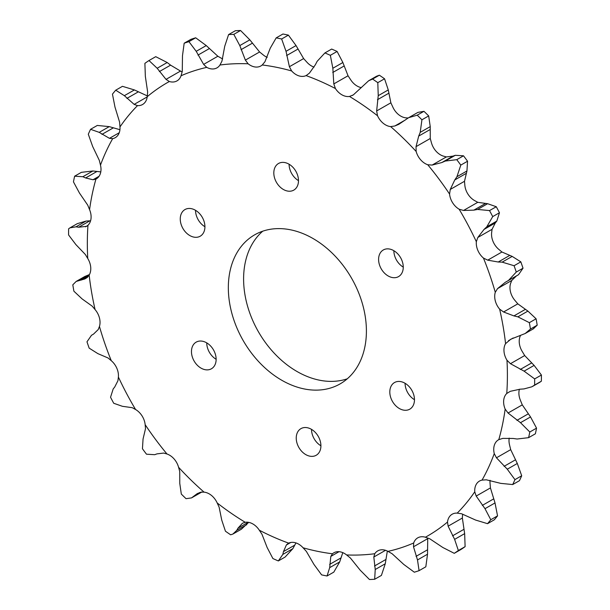 <?xml version="1.0" encoding="UTF-8"?>
<svg xmlns="http://www.w3.org/2000/svg" width="610" height="610" viewBox="0 0 610 610"><rect width="100%" height="100%" fill="white"/><g stroke="black" fill="none" stroke-linecap="round" stroke-linejoin="round"><path stroke-width="0.91" d="M278.976 163.244A15.349 11.171 -119.8 0 0 278.526 163.48A15.349 11.171 -119.8 0 0 276.284 182.047A15.349 11.171 -119.8 0 0 293.334 190.358A15.349 11.171 -119.8 0 0 293.776 190.122A15.349 11.171 -119.8 0 0 296.018 171.555A15.349 11.171 -119.8 0 0 278.976 163.244M289.087 164.22A15.349 11.171 -119.8 0 0 298.488 180.636M185.409 209.321A15.349 11.171 -119.8 0 0 184.96 209.565A15.349 11.171 -119.8 0 0 182.725 228.132A15.349 11.171 -119.8 0 0 199.767 236.444A15.349 11.171 -119.8 0 0 200.217 236.2A15.349 11.171 -119.8 0 0 202.451 217.633A15.349 11.171 -119.8 0 0 185.409 209.321M195.528 210.305A15.349 11.171 -119.8 0 0 204.922 226.722M196.626 341.897A15.349 11.171 -119.8 0 0 196.176 342.134A15.349 11.171 -119.8 0 0 193.934 360.701A15.349 11.171 -119.8 0 0 210.976 369.012A15.349 11.171 -119.8 0 0 211.426 368.775A15.349 11.171 -119.8 0 0 213.668 350.209A15.349 11.171 -119.8 0 0 196.626 341.897M206.737 342.881A15.349 11.171 -119.8 0 0 216.138 359.29M301.401 428.388A15.349 11.171 -119.8 0 0 300.951 428.624A15.349 11.171 -119.8 0 0 298.709 447.191A15.349 11.171 -119.8 0 0 315.759 455.502A15.349 11.171 -119.8 0 0 316.201 455.266A15.349 11.171 -119.8 0 0 318.443 436.699A15.349 11.171 -119.8 0 0 301.401 428.388M311.512 429.364A15.349 11.171 -119.8 0 0 320.913 445.78M394.96 382.302A15.349 11.171 -119.8 0 0 394.517 382.539A15.349 11.171 -119.8 0 0 392.276 401.105A15.349 11.171 -119.8 0 0 409.318 409.417A15.349 11.171 -119.8 0 0 409.767 409.18A15.349 11.171 -119.8 0 0 412.002 390.613A15.349 11.171 -119.8 0 0 394.96 382.302M405.078 383.278A15.349 11.171 -119.8 0 0 414.472 399.695M383.751 249.726A15.349 11.171 -119.8 0 0 383.301 249.97A15.349 11.171 -119.8 0 0 381.067 268.537A15.349 11.171 -119.8 0 0 398.109 276.848A15.349 11.171 -119.8 0 0 398.551 276.604A15.349 11.171 -119.8 0 0 400.793 258.038A15.349 11.171 -119.8 0 0 383.751 249.726M393.862 250.71A15.349 11.171 -119.8 0 0 403.263 267.119M257.184 233.485A85.911 62.525 -119.8 0 0 254.683 234.819A85.911 62.525 -119.8 0 0 242.155 338.733A85.911 62.525 -119.8 0 0 337.543 385.261A85.911 62.525 -119.8 0 0 340.052 383.926A85.911 62.525 -119.8 0 0 352.58 280.005A85.911 62.525 -119.8 0 0 257.184 233.485M262.742 231.19A85.911 62.525 -119.8 0 0 258.381 331.695A85.911 62.525 -119.8 0 0 347.258 378.81M86.239 226.531L87.962 225.273A15.578 11.338 -119.8 0 0 89.571 209.649L87.718 205.128L79.468 193.057L73.452 181.856A290.002 211.052 60.2 0 1 74.626 176.198L82.861 176.725L85.629 177.96L92.994 179.752L95.922 179.104A15.578 11.338 -119.8 0 0 96.22 178.944A15.578 11.338 -119.8 0 0 100.475 165.135A261.362 190.213 60.2 0 1 112.682 138.63A15.578 11.338 -119.8 0 0 114.787 137.929A15.578 11.338 -119.8 0 0 115.237 137.685A15.578 11.338 -119.8 0 0 119.972 126.926A261.362 190.213 60.2 0 1 137.517 105.621A15.578 11.338 -119.8 0 0 142.1 104.76A15.578 11.338 -119.8 0 0 142.557 104.516A15.578 11.338 -119.8 0 0 147.231 96.693A261.362 190.213 60.2 0 1 169.344 81.519A15.578 11.338 -119.8 0 0 176.519 81.138A15.578 11.338 -119.8 0 0 176.976 80.901A15.578 11.338 -119.8 0 0 181.048 75.754A261.362 190.213 60.2 0 1 206.752 67.374A15.578 11.338 -119.8 0 0 216.542 68.091A15.578 11.338 -119.8 0 0 217 67.855A15.578 11.338 -119.8 0 0 219.951 65.018A261.362 190.213 60.2 0 1 248.133 63.798A15.578 11.338 -119.8 0 0 260.417 66.193A15.578 11.338 -119.8 0 0 260.866 65.956A15.578 11.338 -119.8 0 0 262.239 64.973A261.362 190.213 60.2 0 1 291.656 70.966A15.578 11.338 -119.8 0 0 306.06 75.602A261.362 190.213 60.2 0 1 335.431 88.549A15.578 11.338 -119.8 0 0 349.5 96.449A261.362 190.213 60.2 0 1 377.544 115.778A15.578 11.338 -119.8 0 0 390.659 126.605A261.362 190.213 60.2 0 1 416.157 151.471A15.578 11.338 -119.8 0 0 427.747 164.746A261.362 190.213 60.2 0 1 449.57 194.071A15.578 11.338 -119.8 0 0 459.132 209.207A261.362 190.213 60.2 0 1 476.334 241.705A15.578 11.338 -119.8 0 0 483.448 258.053A261.362 190.213 60.2 0 1 495.282 292.297A15.578 11.338 -119.8 0 0 499.636 309.133A261.362 190.213 60.2 0 1 505.576 343.636A15.578 11.338 -119.8 0 0 506.979 360.228A261.362 190.213 60.2 0 1 506.765 393.473A15.578 11.338 -119.8 0 0 505.156 409.096A261.362 190.213 60.2 0 1 498.805 439.635A15.578 11.338 -119.8 0 0 498.507 439.802A15.578 11.338 -119.8 0 0 494.26 453.611A261.362 190.213 60.2 0 1 482.045 480.108A15.578 11.338 -119.8 0 0 479.49 481.061A15.578 11.338 -119.8 0 0 474.755 491.82A261.362 190.213 60.2 0 1 457.21 513.117A15.578 11.338 -119.8 0 0 452.17 514.222A15.578 11.338 -119.8 0 0 447.496 522.053A261.362 190.213 60.2 0 1 425.391 537.227A15.578 11.338 -119.8 0 0 417.751 537.845A15.578 11.338 -119.8 0 0 413.679 542.991A261.362 190.213 60.2 0 1 387.975 551.371A15.578 11.338 -119.8 0 0 377.735 550.891A15.578 11.338 -119.8 0 0 374.776 553.72A261.362 190.213 60.2 0 1 346.594 554.94A15.578 11.338 -119.8 0 0 333.861 552.79A15.578 11.338 -119.8 0 0 332.488 553.773A261.362 190.213 60.2 0 1 303.071 547.78A15.578 11.338 -119.8 0 0 288.667 543.136A261.362 190.213 60.2 0 1 259.296 530.197A15.578 11.338 -119.8 0 0 245.228 522.29A261.362 190.213 60.2 0 1 217.183 502.96A15.578 11.338 -119.8 0 0 204.068 492.14A261.362 190.213 60.2 0 1 178.57 467.268A15.578 11.338 -119.8 0 0 166.98 453.992A261.362 190.213 60.2 0 1 145.157 424.674A15.578 11.338 -119.8 0 0 135.595 409.531A261.362 190.213 60.2 0 1 118.393 377.041A15.578 11.338 -119.8 0 0 111.279 360.693A261.362 190.213 60.2 0 1 99.453 326.449A15.578 11.338 -119.8 0 0 95.099 309.613L92.194 306.151L82.091 298.9L73.901 291.206A290.002 211.052 60.2 0 1 72.803 284.817L76.174 281.431L84.836 278.961L87.26 277.489L89.159 275.11A15.578 11.338 -119.8 0 0 87.756 258.518L85.308 254.446L75.884 244.595L68.587 234.957A290.002 211.052 60.2 0 1 68.625 228.803L69.99 227.843L75.998 226.821L78.652 227.24L86.612 226.333M100.475 165.135L99.308 160.354L92.689 146.537L88.297 134.223A290.002 211.052 60.2 0 1 90.555 129.312L99.224 132.362L109.457 138.333L112.682 138.63M119.972 126.926L119.575 122.076L114.977 107.063L112.461 94.131A290.002 211.052 60.2 0 1 115.709 90.188L124.356 95.678L134.154 104.379L137.517 105.621M147.231 96.693L147.643 91.973L145.348 76.372L144.89 63.348A290.002 211.052 60.2 0 1 148.985 60.535L157.166 68.259L166.011 79.369L169.344 81.519M181.048 75.754L182.276 71.355L182.474 55.792L184.174 43.203A290.002 211.052 60.2 0 1 188.932 41.655L196.214 51.316L203.633 64.393L206.752 67.374M219.951 65.018L221.956 61.13L224.739 46.23L228.59 34.587A290.002 211.052 60.2 0 1 233.805 34.366L239.799 45.582L245.373 60.115L248.133 63.798M262.239 64.973L264.954 61.74L270.291 48.106L276.193 37.881A290.002 211.052 60.2 0 1 281.645 38.987L286.021 51.316L289.399 66.719L291.656 70.966M306.06 75.602L306.761 75.236M306.243 75.518L309.4 73.162L315.324 64.82L317.139 61.335L324.916 52.925A290.002 211.052 60.2 0 1 330.353 55.319L332.846 68.259L333.807 83.913L335.431 88.549M349.5 96.449L353.335 94.893L368.646 80.764L372.611 79.071A290.002 211.052 60.2 0 1 377.803 82.647L378.238 95.671L376.644 110.951L377.544 115.778M352.313 95.473L353.335 94.893M390.659 126.605L394.845 125.98L398.803 124.318L408.67 117.677L417.209 115.176A290.002 211.052 60.2 0 1 421.929 119.781L420.206 132.362L418.712 136.068L416.035 146.644L416.157 151.471M499.636 309.133L503.578 311.992L513.933 315.911L517.882 316.842L529.35 322.659A290.002 211.052 60.2 0 1 530.448 329.049L525.195 333.51L510.783 339.221L505.576 343.636M506.979 360.228L510.463 363.697L524.089 371.147L534.665 378.909A290.002 211.052 60.2 0 1 534.627 385.062L531.806 386.824L523.975 388.921L520.132 389.188L510.288 391.323L506.765 393.473M245.228 522.29L242.437 523.25L237.984 528.153L236.733 530.403L232.875 534.063L230.633 534.795A290.002 211.052 60.2 0 1 225.441 531.211L221.735 520.071L219.135 507.192L217.183 502.96M204.068 492.14L200.926 492.163L197.297 493.589L191.517 497.905L186.035 498.683A290.002 211.052 60.2 0 1 181.315 494.077L179.767 483.379L179.736 471.499L178.57 467.268M184.174 43.203L190.922 39.337A290.002 211.052 60.2 0 1 195.68 37.789L206.241 45.575L217.862 56.25L222.025 58.629A15.578 11.338 -119.8 0 0 222.65 58.949M228.59 34.587L235.338 30.729A290.002 211.052 60.2 0 1 240.554 30.5L249.825 39.841L259.593 51.972L263.406 55.06A15.578 11.338 -119.8 0 0 267.218 57.363M276.193 37.881L282.941 34.015A290.002 211.052 60.2 0 1 288.393 35.121L296.048 45.575L303.627 58.575L306.929 62.22A15.578 11.338 -119.8 0 0 314.051 67.085M324.916 52.925L331.665 49.059A290.002 211.052 60.2 0 1 337.101 51.453L342.873 62.517L348.035 75.77L350.704 79.803A15.578 11.338 -119.8 0 0 361.326 87.634M372.611 79.071L379.367 75.205A290.002 211.052 60.2 0 1 384.559 78.789L388.265 89.929L390.865 102.808L392.817 107.04A15.578 11.338 -119.8 0 0 405.932 117.86L408.151 117.989M417.209 115.176L423.965 111.317A290.002 211.052 60.2 0 1 428.685 115.923L430.233 126.621L430.263 138.5L431.43 142.732A15.578 11.338 -119.8 0 0 443.02 156.007L446.352 156.93L432.124 165.074L441.831 162.55L445.254 161.048L456.76 159.667A290.002 211.052 60.2 0 1 460.802 165.096L456.928 176.725L454.778 179.935L450.264 189.443L449.57 194.071M456.76 159.667L463.508 155.802A290.002 211.052 60.2 0 1 467.55 161.231L466.947 170.983L464.492 181.292L464.843 185.326A15.578 11.338 -119.8 0 0 474.405 200.469L477.76 202.314L463.531 210.465L473.848 210.137L477.584 209.444L489.525 210.587A290.002 211.052 60.2 0 1 492.712 216.603L486.78 226.821L484.05 229.406L477.828 237.465L476.334 241.705M489.525 210.587L496.273 206.729A290.002 211.052 60.2 0 1 499.46 212.745L496.807 221.079L495.267 222.985L492.057 229.314L491.607 232.959A15.578 11.338 -119.8 0 0 498.721 249.307L501.931 252.014L487.703 260.157L498.233 262.01L502.152 262.14L514.077 265.724A290.002 211.052 60.2 0 1 516.274 272.068L508.473 280.455L505.248 282.323L497.539 288.614L495.282 292.297M514.077 265.724L520.833 261.858A290.002 211.052 60.2 0 1 523.022 268.202L518.5 274.713L516.464 275.903L511.759 280.47L510.547 283.551A15.578 11.338 -119.8 0 0 514.901 300.387L517.806 303.849L503.578 311.992M520.536 335.439A15.578 11.338 -119.8 0 0 522.244 351.482L524.692 355.554L510.463 363.697M519.407 389.241A15.578 11.338 -119.8 0 0 520.429 400.351L522.282 404.872L508.054 413.016L520.505 422.684L529.8 432.01A290.002 211.052 60.2 0 1 528.618 437.66L517.112 439.017L513.155 438.46L502.777 438.392L498.805 439.635M509.213 438.102A15.578 11.338 -119.8 0 0 509.525 444.865L510.692 449.646L496.464 457.797L507.284 469.204L514.954 479.643A290.002 211.052 60.2 0 1 512.697 484.553L500.749 483.372L486.315 479.811L482.045 480.108M490.066 480.299A15.578 11.338 -119.8 0 0 490.028 483.074L490.425 487.924L476.196 496.067L484.996 508.679L490.791 519.728A290.002 211.052 60.2 0 1 487.542 523.677L475.617 520.063L461.617 513.772L457.21 513.117M111.279 360.693L108.069 357.986L97.821 353.602L89.167 348.142A290.002 211.052 60.2 0 1 86.978 341.798L91.5 335.286L93.536 334.097L98.24 329.53L99.453 326.449M95.099 309.613A261.362 190.213 60.2 0 1 89.159 275.11M87.756 258.518A261.362 190.213 60.2 0 1 87.962 225.273M89.571 209.649A261.362 190.213 60.2 0 1 95.922 179.104M427.747 164.746L432.124 165.074M459.132 209.207L463.531 210.465M483.448 258.053L487.703 260.157M505.156 409.096L508.054 413.016M494.26 453.611L496.464 457.797M474.755 491.82L476.196 496.067M447.496 522.053L448.129 526.171L454.625 539.37L458.362 550.517A290.002 211.052 60.2 0 1 454.267 553.331L442.807 547.483L429.76 538.783L425.391 537.227M413.679 542.991L413.504 546.789L417.499 559.949L419.078 570.663A290.002 211.052 60.2 0 1 414.32 572.211L403.759 564.425L392.138 553.75L387.975 551.371M374.776 553.72L373.816 557.014L375.234 569.504L374.662 579.271A290.002 211.052 60.2 0 1 369.446 579.5L360.174 570.159L350.407 558.028L346.594 554.94M332.488 553.773L330.818 556.404L329.682 567.635L327.059 575.985A290.002 211.052 60.2 0 1 321.607 574.879L313.952 564.425L306.373 551.425L303.071 547.78M288.149 543.403L286.372 544.982L283.459 551.6L282.834 554.406L278.335 560.941A290.002 211.052 60.2 0 1 272.899 558.546L267.127 547.483L261.964 534.23L259.296 530.197M248.674 522.366L241.354 529.236L232.875 534.063M201.849 492.011L191.517 497.905M166.98 453.992L163.648 453.07L156.953 453.878L154.719 454.694L146.492 454.198A290.002 211.052 60.2 0 1 142.45 448.769L143.053 439.017L145.508 428.708L145.157 424.674M100.787 171.898L92.888 170.983L81.382 172.34L74.626 176.198M119.934 129.701L109.251 126.628L97.303 125.447L90.555 129.312M147.376 95.93L134.383 89.937L122.457 86.323L115.709 90.188M182.154 72.056L170.587 65.148L167.193 62.517L155.733 56.669L148.985 60.535M195.68 37.789L188.932 41.655M240.554 30.5L233.805 34.366M288.393 35.121L281.645 38.987M337.101 51.453L330.353 55.319M384.559 78.789L377.803 82.647M428.685 115.923L421.929 119.781M467.55 161.231L460.802 165.096M499.46 212.745L492.712 216.603M523.022 268.202L516.274 272.068M529.35 322.659L536.098 318.794A290.002 211.052 60.2 0 1 537.196 325.183L530.448 329.049M534.665 378.909L541.413 375.043A290.002 211.052 60.2 0 1 541.375 381.197L534.627 385.062M529.8 432.01L536.548 428.144A290.002 211.052 60.2 0 1 535.374 433.801L528.618 437.66M514.954 479.643L521.702 475.777A290.002 211.052 60.2 0 1 519.445 480.688L512.697 484.553M490.791 519.728L497.539 515.869A290.002 211.052 60.2 0 1 494.291 519.812L487.542 523.677M458.362 550.517L465.11 546.651A290.002 211.052 60.2 0 1 461.015 549.465L454.267 553.331M419.078 570.663L425.826 566.797L427.526 554.208L427.724 538.645L413.504 546.789M374.662 579.271L381.41 575.413L385.261 563.77L387.35 551.051M327.059 575.985L333.807 572.119L339.709 561.894L342.782 552.637M278.335 560.941L285.083 557.075L292.861 548.664L295.949 542.915M89.464 274.561L84.805 276.49L76.174 281.431M78.652 227.24L89.868 220.812L86.025 221.079L77.34 223.634L70.097 227.782M379.367 75.205L376.538 76.242L368.646 80.764M423.965 111.317L417.911 112.392L408.837 117.585M463.508 155.802L455.281 155.306L453.047 156.122L446.352 156.93M496.273 206.729L487.611 203.702L477.76 202.314M520.833 261.858L512.179 256.398L501.931 252.014M536.098 318.794L527.909 311.1L517.806 303.849M533.254 328.866L537.196 325.183M541.413 375.043L534.116 365.405L524.692 355.554M539.423 382.462L541.375 381.197M536.548 428.144L530.532 416.943L522.282 404.872M521.702 475.777L517.311 463.463L510.692 449.646M497.539 515.869L495.023 502.937L490.425 487.924M465.11 546.651L464.652 533.628L462.357 518.027L462.601 514.238M135.595 409.531L132.24 407.686L122.389 406.298L113.727 403.271A290.002 211.052 60.2 0 1 110.54 397.255L113.193 388.921L114.733 387.014L117.944 380.686L118.393 377.041M199.706 492.514L195.192 495.099M201.46 492.057L193.4 496.677M248.224 522.29L237.984 528.153M246.76 524.661L236.733 530.403M290.749 542.481L286.372 544.982M294.676 545.18L283.459 551.6M292.861 548.664L282.834 554.406M339.046 551.692L330.818 556.404M340.845 557.982L329.629 564.403M339.709 561.894L329.682 567.635M385.52 550.319L373.816 557.014M385.703 559.591L374.487 566.011M385.261 563.77L375.234 569.504M427.267 549.938L416.05 556.358M427.526 554.208L417.499 559.949M462.357 518.027L448.129 526.171M463.737 529.434L452.521 535.854M464.652 533.628L454.625 539.37M493.52 498.98L482.304 505.4M495.023 502.937L484.996 508.679M515.305 459.909L504.089 466.33M517.311 463.463L507.284 469.204M528.138 413.931L516.922 420.351M530.532 416.943L520.505 422.684M513.208 337.971L508.511 340.662M531.47 363.049L520.254 369.469M534.116 365.405L524.089 371.147M518.5 274.713L508.473 280.455M516.464 275.903L505.248 282.323M511.759 280.47L497.539 288.614M525.149 309.491L513.933 315.911M527.909 311.1L517.882 316.842M496.807 221.079L486.78 226.821M495.267 222.985L484.05 229.406M492.057 229.314L477.828 237.465M509.449 255.59L498.233 262.01M512.179 256.398L502.152 262.14M466.947 170.983L456.928 176.725M465.994 173.514L454.778 179.935M464.492 181.292L450.264 189.443M485.064 203.717L473.848 210.137M487.611 203.702L477.584 209.444M430.233 126.621L420.206 132.362M429.928 129.648L418.712 136.068M430.263 138.5L416.035 146.644M453.047 156.122L441.831 162.55M455.281 155.306L445.254 161.048M388.265 89.929L378.238 95.671M388.654 93.307L377.438 99.727M390.865 102.808L376.644 110.951M405.475 119.895L394.845 125.98M342.873 62.517L332.846 68.259M343.964 66.078L332.747 72.498M348.035 75.77L333.807 83.913M296.048 45.575L286.021 51.316M297.817 49.151L286.601 55.571M303.627 58.575L289.399 66.719M249.825 39.841L239.799 45.582M252.227 43.264L241.011 49.684M259.593 51.972L245.373 60.115M206.241 45.575L196.214 51.316M209.192 48.67L197.975 55.098M217.862 56.25L203.633 64.393M167.193 62.517L157.166 68.259M170.587 65.148L159.37 71.568M180.24 71.218L166.011 79.369M134.383 89.937L124.356 95.678M138.104 91.965L126.888 98.385M147.208 96.906L134.154 104.379M109.251 126.628L99.224 132.362M113.155 127.955L101.939 134.375M119.247 132.728L109.457 138.333M92.888 170.983L82.861 176.725M96.845 171.54L85.629 177.96M99.072 176.267L92.994 179.752M86.025 221.079L75.998 226.821M87.634 225.593L85.484 226.821M88.946 274.713L78.919 280.455M88.778 275.789L81.328 280.051M540.01 382.157L532.66 386.366M533.826 328.569L525.195 333.51"/></g></svg>
